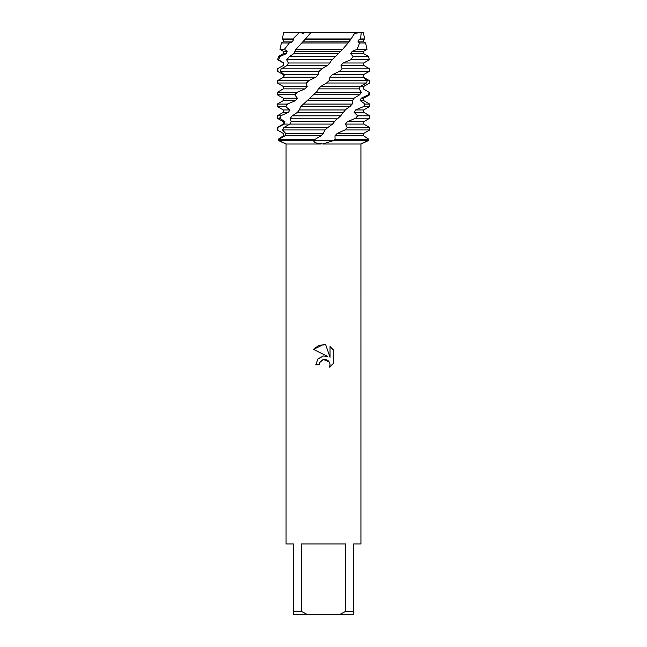 <?xml version="1.0" encoding="UTF-8"?>
<svg xmlns="http://www.w3.org/2000/svg" width="647" height="647" viewBox="0 0 647 647"><rect width="100%" height="100%" fill="white"/><g stroke="black" fill="none" stroke-linecap="round" stroke-linejoin="round"><path stroke-width="0.97" d="M303.58 33.49L299.496 32.35L363.266 32.35L364.714 38.949L363.719 39.524L363.719 41.926L365.612 43.017L359.57 43.017L357.16 49.366L367.003 49.366L363.719 51.259L363.719 53.661L368.564 56.459L353.125 56.459L350.739 59.775L369.291 59.775L363.719 62.994L363.719 65.404L369.696 68.865L342.085 68.865L339.554 71.267L332.283 74.737L329.946 77.139L329.266 80.6L326.541 83.01L320.742 86.472L318.381 88.874L316.973 91.526L300.871 106.48L299.399 109.804L297.426 112.352L292.298 115.813L290.333 118.223L338.122 118.223L340.694 115.813L292.298 115.813M363.266 32.35L354.677 33.296L361.269 32.35L360.549 38.949L364.714 38.949M323.5 359.514L319.861 362.36L319.286 364.795L315.752 364.795L317.944 358.891L323.5 355.939L327.794 356.465L313.488 349.412L323.5 344.479L325.676 344.714L330.043 357.29L330.043 346.517L333.512 350.027L333.512 363.315L329.485 367.173L330.051 364.762L329.647 362.7L328.482 360.961L326.735 359.797L323.5 359.514L329.299 362.013M345.684 611.326L339.432 614.65L307.568 614.65L301.316 611.326L301.316 543.941L345.684 543.941L345.684 611.326L353.658 611.326L353.658 543.941L360.937 543.941L360.929 144.006M322.804 144.006L315.129 142.777L313.213 140.488L333.787 140.488L322.804 144.006L360.832 144.006M337.184 133.419L334.976 135.821L335.089 139.291L333.787 140.488L368.564 140.488C356.182 146.457 360.12 143.86 368.564 140.488C356.182 146.457 360.12 143.86 368.564 140.488L368.839 139.291L363.638 135.83L363.719 133.419L369.72 129.958L344.908 129.958L337.184 133.419L363.719 133.419M319.286 364.795L319.65 362.83M329.485 367.173L333.512 363.315M327.794 356.465L325.134 355.89M323.5 355.939L317.774 359.093M321.583 360.363L323.379 359.546M333.512 350.027L330.043 346.517M325.676 344.714L318.874 345.304L313.488 349.412M368.564 140.488L278.436 140.488C290.818 146.457 286.88 143.86 278.436 140.488L313.213 140.488L320.952 135.83L323.371 133.419L324.737 130.233L327.762 127.548L283.879 127.548L282.537 129.958L285.683 133.419L284.955 135.821L278.76 139.291L278.436 140.488L278.161 139.291L283.362 135.83L283.281 133.419L277.28 129.958L277.28 127.548L283.281 124.087L284.308 124.087L284.915 121.685L279.658 118.223L280.596 115.813L277.28 115.813L283.281 112.352L288.513 112.352L289.743 109.95L285.634 106.48L287.268 104.078L277.28 104.078L283.281 100.617L295.606 100.617L297.369 98.207L294.749 94.745L296.933 92.343L277.28 92.343L283.281 88.874L305.012 88.874L307.155 86.472L306.241 83.01L308.805 80.6L315.946 77.139L318.3 74.737L319.165 71.267L322.238 68.59L327.511 65.404L329.873 62.994L331.232 60.503L335.615 56.459L289.541 56.459L286.686 59.775L288.376 62.994L287.276 65.404L281.178 68.865L280.159 71.267L284.251 74.737L283.798 77.139L277.644 80.6L277.377 83.01L306.241 83.01M283.993 77.139L283.621 74.737L277.482 71.267L277.304 68.865L283.483 65.404L283.79 62.994L278.525 59.775L280.094 56.459L286.281 53.661L287.244 51.259L284.405 49.366L289.282 43.017L292.161 41.926L293.706 39.524L292.889 38.949L299.496 32.35L283.734 32.35L355.195 32.35L351.095 38.949L305.449 38.949L295.938 49.366L293.754 53.661L289.541 56.459M320.766 144.006L286.063 144.006L286.063 543.941L293.342 543.941L293.342 614.65L307.568 614.65M339.432 614.65L353.658 614.65L353.658 611.326M293.342 611.326L301.316 611.326M313.285 94.745L359.692 94.745L361.325 92.343L315.971 92.343M300.871 106.48L350.003 106.48L352.194 104.078L303.297 104.078M282.537 129.958L325.037 129.958M350.739 59.775L343.096 62.994L340.985 65.404L363.719 65.404M340.985 65.404L342.085 68.865M343.096 62.994L363.719 62.994M280.539 131.842L277.304 129.958M355.696 118.215L347.39 121.685L345.441 124.087L363.719 124.087L369.72 127.548L347.302 127.548L344.908 129.958M345.441 124.087L347.302 127.548M277.474 127.548L284.316 124.087L287.624 124.087M347.39 121.685L363.719 121.685L363.719 124.087M283.281 124.087L283.281 121.685L284.915 121.685M363.104 76.572L363.202 77.139L369.356 80.6L369.623 83.01L363.622 86.472L363.396 88.874L369.105 92.343L368.58 94.745L361.18 98.207L360.282 100.617L365.07 104.078L363.8 106.48L355.615 109.95L354.127 112.352L357.597 115.813L355.696 118.223L369.72 118.223L363.719 121.685M283.281 121.685L277.28 118.223L279.658 118.223M354.127 112.352L363.719 112.352L369.72 115.813L357.597 115.813M280.596 115.813L288.513 112.352M355.615 109.95L363.719 109.95L363.719 112.352M283.281 112.352L283.281 109.95L289.743 109.95M363.8 106.48L369.72 106.48L363.719 109.95M283.281 109.95L277.28 106.48L285.634 106.48M360.282 100.617L363.719 100.617L369.72 104.078L365.07 104.078M287.268 104.078L295.606 100.617M361.18 98.207L363.719 98.207L363.719 100.617M283.281 100.617L283.281 98.207L297.369 98.207M368.58 94.745L369.72 94.745L363.719 98.207M283.281 98.207L277.28 94.745L294.749 94.745M363.396 88.874L369.105 92.343M296.933 92.343L305.012 88.874M361.325 92.343L359.222 88.874L360.25 86.472L363.719 86.472L363.719 88.874M283.281 88.874L283.281 86.472L307.155 86.472M366.162 85.056L363.719 86.472M283.281 86.472L277.377 83.01M279.35 67.668L283.483 65.404M283.281 65.404L283.281 62.994L283.79 62.994M283.281 62.994L277.709 59.775L278.525 59.775M286.686 59.775L332.113 59.775M357.16 49.358L352.283 51.259L350.577 53.661L363.719 53.661M350.577 53.661L353.125 56.459M280.094 56.459L278.436 56.459L283.281 53.661L286.281 53.661M352.283 51.259L363.719 51.259M283.281 53.661L283.281 51.259L287.244 51.259M283.281 51.259L279.997 49.366L284.405 49.366M295.938 49.366L342.578 49.366L348.046 43.017L301.777 43.017M360.549 38.949L359.093 39.524L357.92 41.926L363.719 41.926M357.92 41.926L359.57 43.017M289.282 43.017L281.388 43.017L283.281 41.926L292.161 41.926M359.093 39.524L363.719 39.524M283.281 41.926L283.281 39.524L293.706 39.524M283.281 39.524L282.286 38.949L292.889 38.949M327.762 127.548L332.55 124.087L335.971 119.857L338.122 118.223M340.694 115.813L345.684 109.521L350.003 106.48M352.194 104.078L352.478 100.617L354.079 98.207L359.692 94.745M320.742 86.472L360.25 86.472L366.38 83.01L367.326 80.6L363.007 77.139L363.379 74.737L369.518 71.267L369.696 68.865M311.078 32.35L305.449 38.949M335.615 56.459L342.578 49.366M348.046 43.017L351.095 38.949M290.333 118.215L291.15 121.685L289.791 124.087L283.879 127.548M304.769 39.524L350.512 39.524M302.699 41.926L348.733 41.885M295.412 51.259L340.912 51.259M293.754 53.661L338.737 53.661M288.376 62.994L329.873 62.994M287.276 65.404L327.511 65.404M321.891 68.865L281.178 68.865M280.159 71.267L319.165 71.267M284.251 74.737L318.3 74.737M283.798 77.139L315.946 77.139M308.805 80.6L277.644 80.6M368.839 139.291L335.089 139.291M334.976 135.821L363.638 135.821M339.554 71.267L369.518 71.267M332.283 74.737L363.379 74.737M329.946 77.139L363.007 77.139M367.326 80.6L329.266 80.6M326.541 83.01L366.38 83.01M318.381 88.874L359.222 88.874M309.436 98.207L354.079 98.207M307.228 100.617L352.478 100.617M299.286 109.95L345.369 109.95M297.426 112.352L343.339 112.352M291.15 121.685L334.855 121.685M289.791 124.087L332.55 124.087M285.675 133.419L323.371 133.419M284.955 135.821L320.952 135.821M314.507 139.291L278.76 139.291M313.633 140.1L314.717 139.145M324.737 130.233L325.975 129.125M277.975 71.542L277.765 68.59M278.347 140.1L278.38 139.145M277.765 130.233L277.919 127.313M280.014 118.49L281.154 115.546M285.853 106.747L287.834 103.811M294.822 95.012L297.466 92.076M306.16 83.277L309.266 80.333M318.931 71.542L322.238 68.59M283.734 32.35L282.286 38.949M281.388 43.017L279.997 49.366M365.612 43.017L367.003 49.366M278.436 56.459L277.709 59.775M368.564 56.459L369.291 59.775M277.28 92.343L277.28 94.745M369.72 92.343L369.72 94.745M277.28 104.078L277.28 106.48M369.72 104.078L369.72 106.48M277.28 115.813L277.28 118.223M369.72 115.813L369.72 118.223M277.28 127.548L277.28 129.958M369.72 127.548L369.72 129.958"/></g></svg>
